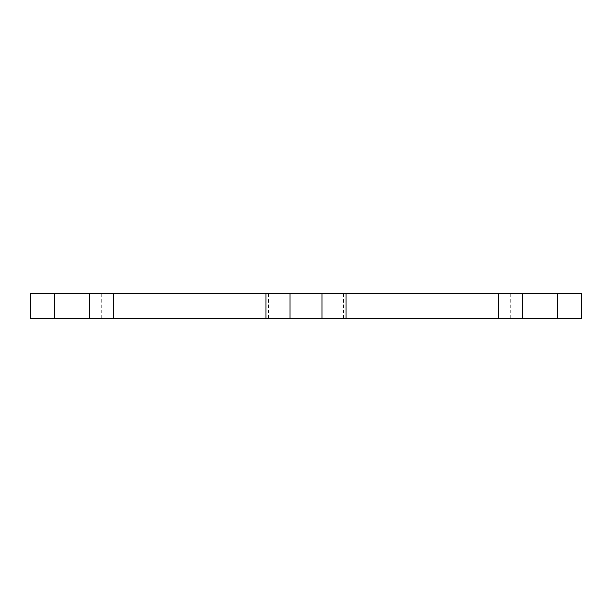 <?xml version="1.0" encoding="UTF-8"?>
<svg xmlns="http://www.w3.org/2000/svg" width="612" height="612" viewBox="0 0 612 612"><rect width="100%" height="100%" fill="white"/><g stroke="black" fill="none" stroke-linecap="round" stroke-linejoin="round"><path stroke-width="0.46" stroke-dasharray="3.06 2.29" d="M346.055 318.416L334.037 318.416L346.055 318.416L346.055 293.584L334.037 293.584L346.055 293.584M265.945 318.416L277.963 318.416L265.945 318.416L265.945 293.584L277.963 293.584L265.945 293.584M113.717 318.416L101.707 318.416L113.717 318.416L113.717 293.584L101.707 293.584L113.717 293.584M54.636 318.416L30.6 318.416L30.6 293.584L581.4 293.584L581.4 318.416L54.636 318.416L54.636 293.584M498.283 318.416L510.293 318.416L498.283 318.416L498.283 293.584L510.293 293.584L498.283 293.584M268.515 318.416L268.515 293.584M111.147 318.416L111.147 293.584M557.364 318.416L557.364 293.584M500.853 318.416L500.853 293.584M343.485 318.416L343.485 293.584M277.963 318.416L277.963 293.584M101.707 318.416L101.707 293.584M510.293 318.416L510.293 293.584M334.037 318.416L334.037 293.584"/><path stroke-width="0.92" d="M265.945 293.584L265.945 318.416L346.055 318.416L346.055 293.584L30.6 293.584L30.6 318.416L54.636 318.416L54.636 293.584M265.945 318.416L113.717 318.416L113.717 293.584M113.717 318.416L54.636 318.416M522.311 318.416L581.4 318.416L581.4 293.584L498.283 293.584L498.283 318.416L522.311 318.416L522.311 293.584M346.055 318.416L498.283 318.416M346.055 293.584L498.283 293.584M322.027 318.416L322.027 293.584M289.973 318.416L289.973 293.584M89.689 318.416L89.689 293.584M557.364 318.416L557.364 293.584"/></g></svg>
